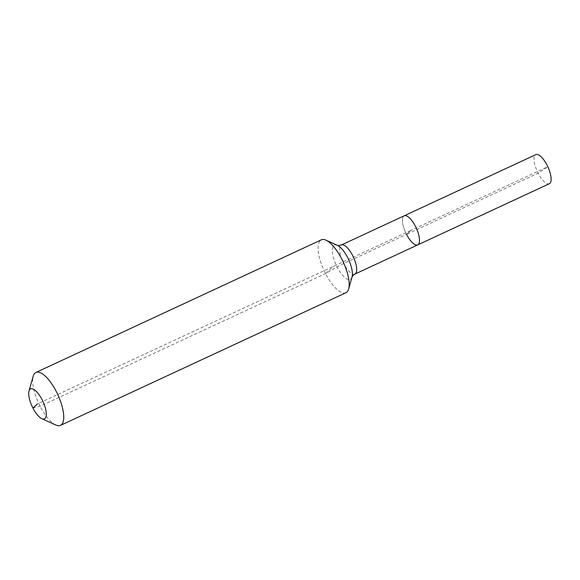 <?xml version="1.0" encoding="UTF-8"?>
<svg xmlns="http://www.w3.org/2000/svg" width="580" height="580" viewBox="0 0 580 580"><rect width="100%" height="100%" fill="white"/><g stroke="black" fill="none" stroke-linecap="round" stroke-linejoin="round"><path stroke-width="0.43" stroke-dasharray="2.9 2.17" d="M549.347 183.729A16.044 5.778 65.1 0 1 538.124 173.195A16.044 5.778 65.1 0 1 535.826 154.628M417.73 244.89A16.044 5.778 65.1 0 1 406.507 234.356A16.044 5.778 65.1 0 1 404.209 215.796A16.044 5.778 65.1 0 0 406.507 234.356L410.974 230.34L547.527 166.881L538.124 173.195L406.507 234.356L410.974 230.34L37.511 403.89M55.868 425.031A29.167 10.498 65.1 0 1 40.085 406.217A29.167 10.498 65.1 0 1 33.191 376.224M345.941 292.726A29.167 10.498 65.1 0 1 325.532 273.571A29.167 10.498 65.1 0 1 321.356 239.823M32.908 408.023L40.085 406.217L325.532 273.571L337.089 266.959A9.722 0.993 -27.2 0 1 343.701 263.545L406.507 234.356M325.532 273.571L333.652 266.271M354.924 274.079A16.044 5.778 65.1 0 1 343.701 263.545A16.044 5.778 65.1 0 1 340.866 245.333A16.044 5.778 65.1 0 1 341.402 244.977M352.067 276.928A18.893 6.801 65.1 0 1 350.936 278.944A18.893 6.801 65.1 0 1 337.089 266.959A18.893 6.801 65.1 0 1 333.754 245.521A18.893 6.801 65.1 0 1 337.379 245.318"/><path stroke-width="0.87" d="M341.402 244.977C338.763 245.615 337.422 245.731 337.379 245.318A18.893 6.801 65.1 0 1 347.601 257.505A18.893 6.801 65.1 0 1 352.067 276.928L353.372 275.094L354.924 274.079A16.044 5.778 65.1 0 0 355.453 273.724A16.044 5.778 65.1 0 0 352.625 255.512A16.044 5.778 65.1 0 0 341.402 244.977L535.826 154.628A16.044 5.778 65.1 0 1 547.049 165.162A16.044 5.778 65.1 0 1 549.347 183.729L417.73 244.89A16.044 5.778 65.1 0 1 406.507 234.356M404.209 215.796A16.044 5.778 65.1 0 1 415.432 226.323A16.044 5.778 65.1 0 1 417.73 244.89A16.044 5.778 65.1 0 0 415.432 226.323A16.044 5.778 65.1 0 0 404.209 215.796M32.908 408.023A16.53 5.952 65.1 0 1 29 391.029A16.53 5.952 65.1 0 1 42.108 399.75A16.53 5.952 65.1 0 1 41.854 418.68A16.53 5.952 65.1 0 1 32.908 408.023L37.511 403.89M29 391.029L33.191 376.224A29.167 10.498 65.1 0 1 35.909 372.469A29.167 10.498 65.1 0 1 56.318 391.616A29.167 10.498 65.1 0 1 60.494 425.372A29.167 10.498 65.1 0 1 55.868 425.031L41.854 418.68M35.909 372.469L321.356 239.823A29.167 10.498 65.1 0 1 325.982 240.163A29.167 10.498 65.1 0 1 341.765 258.97A29.167 10.498 65.1 0 1 348.667 288.97A29.167 10.498 65.1 0 1 345.941 292.726L60.494 425.372M337.379 245.318L325.982 240.163M352.067 276.928L348.667 288.97M354.924 274.079L417.73 244.89"/></g></svg>
